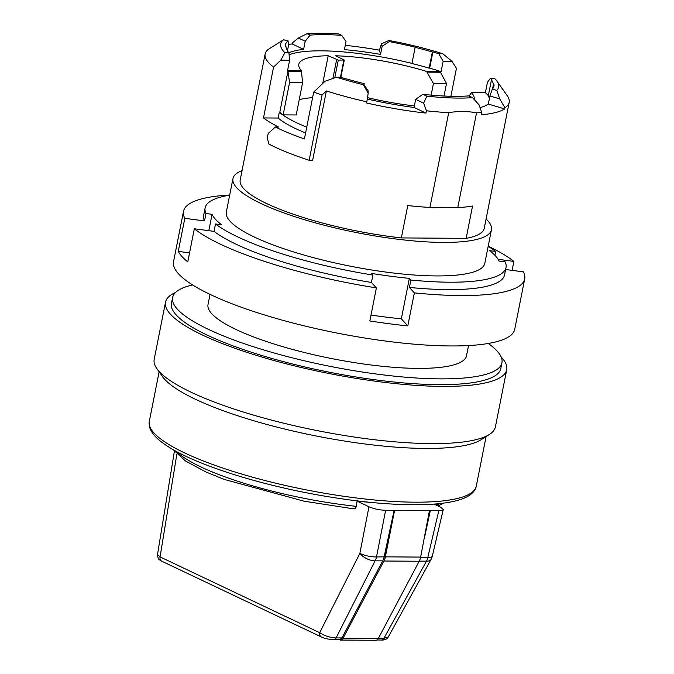 <?xml version="1.0" encoding="UTF-8"?>
<svg xmlns="http://www.w3.org/2000/svg" width="674" height="674" viewBox="0 0 674 674"><rect width="100%" height="100%" fill="white"/><g stroke="black" fill="none" stroke-linecap="round" stroke-linejoin="round"><path stroke-width="1.01" d="M287.528 50.44L288.472 45.697L288.093 40.937A106.281 23.363 11.2 0 0 285.414 44.846A106.281 23.363 11.2 0 0 285.355 46.481L285.936 46.489A105.675 23.236 11.2 0 0 287.924 50.997L287.402 50.988A106.281 23.363 11.2 0 0 288.91 52.732A106.281 23.363 -168.8 0 1 303.603 49.362L305.204 41.274L310.15 35.124A106.281 23.363 11.2 0 1 341.701 35.334L346.032 41.544L344.431 49.632A106.281 23.363 -168.8 0 1 380.54 54.409L382.141 46.321L389.218 41.611L388.923 40.474L381.492 43.768L382.141 46.321M415.15 47.349L411.94 63.525A105.675 23.236 -168.8 0 1 429.153 68.133L432.354 51.957A105.675 23.236 11.2 0 0 415.15 47.349L415.732 47.349A106.281 23.363 11.2 0 0 389.218 41.611M289.07 54.813A106.281 23.363 -168.8 0 1 411.966 63.398M176.108 451.26A141.902 31.198 11.2 0 0 356.226 506.351L357.127 501.136L368.973 506.755C374.003 508.887 379.555 510.075 385.629 510.319L394.585 510.378L385.385 556.85A12.073 7.726 90.4 0 1 383.944 561.012L343.024 638.303A4.828 3.092 90.4 0 1 340.614 640.064A4.828 3.092 90.4 0 1 339.73 639.862L339.511 639.752M496.755 90.383L499.737 98.884L504.893 107.756L504.666 108.918L488.313 104.066L489.914 95.969L492.332 89.069L496.755 90.383A111.109 24.424 11.2 0 0 496.932 81.116A111.109 24.424 11.2 0 0 494.463 78.285L490.436 78.26L487.445 82.295L485.381 92.7L471.387 92.608L469.188 96.07M496.932 81.116L507.236 95.7A124.395 27.348 -168.8 0 1 509.182 102.364A124.395 27.348 -168.8 0 1 504.893 107.756M368.088 90.763L363.294 83.635L363.337 84.68L368.181 93.265L368.088 90.763M489.914 95.969L499.737 98.884M422.91 94.301L415.664 99.356L423.634 103.139L426.827 96.155L422.91 94.301A106.281 23.363 11.2 0 0 468.801 95.885L472.558 97.671L479.071 104.917L481.708 112.482A124.395 27.348 -168.8 0 1 476.535 112.853C467.596 111.109 458.312 111.05 448.699 112.668L429.936 207.44A124.395 27.348 11.2 0 1 407.762 205.562L401.359 237.922A124.395 27.348 -168.8 0 1 240.188 180.017L265.126 54.046A124.395 27.348 -168.8 0 0 273.568 67.08L263.5 117.933L278.168 118.034A106.281 23.363 11.2 0 0 305.6 132.947M263.5 117.933A124.395 27.348 11.2 0 0 278.623 127.024L275.38 126.998A128.624 28.274 11.2 0 0 304.412 138.945L313.68 92.136L325.079 81.217L336.562 77.232A111.109 24.424 11.2 0 0 363.337 84.68M287.823 51.519L287.924 50.997M336.562 77.232L340.589 77.257A106.281 23.363 11.2 0 0 346.47 79.026L346.992 79.035A105.675 23.236 11.2 0 0 364.196 83.635L363.294 83.635M364.002 84.629L364.196 83.635M288.093 40.937L283.535 39.774L269.465 48.621A124.395 27.348 -168.8 0 0 265.126 54.046M306.746 127.167A106.281 23.363 -168.8 0 1 279.314 112.255L279.803 112.255A105.675 23.236 -168.8 0 0 283.156 114.875L296.198 114.959L302.609 82.599L289.559 82.514L287.933 71.233L279.803 112.255M278.168 118.034L279.314 112.255M426.827 96.155A112.314 24.694 11.2 0 0 472.558 97.671M423.634 103.139L426.423 110.78L425.968 113.097A124.395 27.348 -168.8 0 1 366.648 103.012L368.181 93.265M448.699 112.668A124.395 27.348 -168.8 0 1 426.423 110.78M425.968 113.097L414.063 107.444A106.281 23.363 -168.8 0 1 367.305 99.044M481.708 112.482L481.244 114.799A124.395 27.348 -168.8 0 0 504.666 108.918M429.936 207.44L457.772 207.626A124.395 27.348 11.2 0 0 472.558 205.991L466.155 238.352A124.395 27.348 -168.8 0 0 484.235 228.343L509.182 102.364M341.701 35.334L338.693 33.911A111.109 24.424 11.2 0 0 307.142 33.7L310.15 35.124M288.329 44.374A124.395 27.348 -168.8 0 1 292.221 43.962L292.449 42.807L298.363 38.022L307.142 33.7M345.282 45.343A124.395 27.348 -168.8 0 1 379.454 50.154L380.54 54.409M292.221 43.962L303.603 49.362M298.363 38.022L305.204 41.274M492.332 89.069A106.281 23.363 11.2 0 0 493.924 86.137A106.281 23.363 11.2 0 0 493.991 84.503L493.41 84.494A105.675 23.236 11.2 0 0 491.422 79.987L491.944 79.995A106.281 23.363 11.2 0 0 490.436 78.26M210.035 294.37L208.013 304.564A131.759 28.965 11.2 0 0 236.026 329.485A131.759 28.965 11.2 0 0 377.263 365.729A131.759 28.965 11.2 0 0 466.518 355.746L468.54 345.551M192.596 284.933A167.868 36.91 11.2 0 0 172.595 297.546A167.868 36.91 11.2 0 0 258.428 348.332A167.868 36.91 11.2 0 0 501.945 362.764A167.868 36.91 11.2 0 0 488.254 343.47M172.595 297.546L171.449 303.325A167.868 36.91 11.2 0 0 257.283 354.111A167.868 36.91 11.2 0 0 500.799 368.535L501.945 362.764M232.96 178.585L226.321 212.099A131.759 28.965 11.2 0 0 296.855 252.935A131.759 28.965 11.2 0 0 436.129 275.927A131.759 28.965 11.2 0 0 484.825 263.29L491.464 229.775A131.759 28.965 -168.8 0 1 442.759 242.413A131.759 28.965 -168.8 0 1 303.494 219.421A131.759 28.965 -168.8 0 1 232.96 178.585A131.759 28.965 -168.8 0 1 242.042 170.648M486.089 218.974A131.759 28.965 -168.8 0 1 491.464 229.775M414.063 107.444L415.664 99.356M275.38 126.998L268.201 133.444L267.283 138.069L268.968 144.093A128.624 28.274 -168.8 0 0 309.155 160.252L312.643 160.277L326.376 90.931L322.088 94.958A128.624 28.274 -168.8 0 1 313.68 92.136M289.609 60.247L288.91 52.732L284.883 52.698L280.78 60.188L289.609 60.247L287.554 70.652L301.548 70.745A89.372 19.647 -168.8 0 1 298.801 64.316A89.372 19.647 -168.8 0 1 328.204 55.748L322.711 83.475M175.518 292.499A173.909 38.233 11.2 0 0 165.526 302.154A173.909 38.233 11.2 0 0 202.495 335.045A173.909 38.233 11.2 0 0 388.915 382.891A173.909 38.233 11.2 0 0 506.722 369.714A173.909 38.233 11.2 0 0 501.161 356.976M438.757 53.726L443.147 61.267L451.976 61.326L442.784 53.752L438.757 53.726A106.281 23.363 11.2 0 0 432.876 51.957L432.354 51.957M429.153 68.133L429.675 68.141A106.281 23.363 -168.8 0 1 441.082 71.671L443.147 61.267M429.675 68.141L432.876 51.957M442.784 53.752A111.109 24.424 11.2 0 0 388.923 40.474M451.976 61.326L456.441 68.301L450.898 96.281M381.492 43.768L379.454 50.154M366.875 101.858A124.395 27.348 -168.8 0 1 326.376 90.931M476.535 112.853L457.772 207.626M493.36 87.671L493.991 84.503M488.313 104.066A106.281 23.363 -168.8 0 1 480.014 107.621M299.222 99.71A89.372 19.647 -168.8 0 1 312.584 97.654M322.088 94.958L309.155 160.252M401.359 237.922L466.155 238.352M357.127 501.136A141.902 31.198 11.2 0 0 372.436 502.551M283.535 39.774A111.109 24.424 11.2 0 0 284.883 52.698M273.568 67.08L280.78 60.188M488.321 95.649A106.281 23.363 11.2 0 0 485.381 92.7M489.476 98.202A105.675 23.236 11.2 0 0 488.212 96.171L491.422 79.987M492.551 88.825L493.41 84.494M340.614 640.064L375.873 640.3A4.828 3.092 90.4 0 0 378.283 638.531L419.203 561.248L383.944 561.012M378.443 638.227L383.944 638.27L426.465 561.172A12.073 5.678 28.9 0 0 431.099 559.344A12.073 12.073 0 0 0 432.278 556.277A12.073 2.679 -166.8 0 1 427.847 557.297L438.799 510.673L429.473 510.437L420.643 557.086A12.073 7.726 90.4 0 1 419.203 561.248M429.844 510.614L394.585 510.378M438.799 510.673C441.529 510.673 443.012 510.294 443.265 509.536L440.703 507.236L434.073 504.085M356.226 506.351C355.687 508.423 354.701 509.207 353.277 508.71M176.858 454.141L160.067 556.909A4.828 3.555 115.4 0 0 161.726 561.189C159.14 559.134 158.297 560.776 157.489 554.685L160.067 556.909L319.687 632.684A4.828 3.555 115.4 0 0 321.355 636.955L321.355 636.955A4.828 3.555 115.4 0 0 322.509 637.216M161.726 561.189L321.355 636.955C323.874 638.337 327.968 639.255 333.655 639.719L333.655 639.719A4.828 3.092 90.4 0 0 336.065 637.949L342.148 637.89L339.502 639.752A4.828 3.092 -89.6 0 0 341.912 637.992L382.706 560.878L375.132 560.827L336.065 637.949C329.915 637.621 324.455 635.868 319.687 632.684L359.857 553.388A12.073 6.032 26.9 0 0 375.132 560.827A12.073 7.726 -89.6 0 0 376.513 556.951L384.18 556.817M328.204 55.748L338.281 60.104L344.288 60.02L335.627 55.799A89.372 19.647 -168.8 0 1 427.089 71.579L426.979 72.152L440.476 72.244L446.491 83.551L433.441 83.466L426.979 72.152M441.082 71.671L427.089 71.579M474.066 99.339A89.372 19.647 11.2 0 0 474.134 99.027A89.372 19.647 11.2 0 0 471.387 92.608M367.515 97.646A89.372 19.647 11.2 0 0 414.367 105.894M287.933 71.233L301.43 71.318L301.548 70.745M383.944 638.27L388.283 636.964C386.994 639.196 384.744 640.216 381.535 640.03L381.535 640.03A4.828 3.092 -89.6 0 0 383.944 638.27M229.674 195.174A153.377 33.717 11.2 0 0 205.115 207.904A153.377 33.717 11.2 0 0 205.974 213.515L212.066 214.307A147.042 32.327 11.2 0 0 221.586 224.754L215.495 223.962A153.377 33.717 11.2 0 0 372.916 275.068L371.382 273.391A147.042 32.327 11.2 0 0 409.345 278.362L410.87 280.039A153.377 33.717 11.2 0 0 506.031 267.485A153.377 33.717 11.2 0 0 505.171 261.874L499.08 261.082A147.042 32.327 11.2 0 0 489.56 250.635L495.66 251.436A153.377 33.717 11.2 0 0 488.178 246.355M512.114 270.375L513.891 261.411A173.909 38.233 11.2 0 0 488.212 246.204M498.162 259.347L513.891 261.411M495.66 251.436L494.901 255.269M229.708 195.022A173.909 38.233 11.2 0 0 183.513 211.316L173.538 261.706A173.909 38.233 11.2 0 0 336.705 332.99A173.909 38.233 11.2 0 0 514.734 329.257L524.709 278.868A173.909 38.233 11.2 0 0 523.412 271.849L505.626 269.524M371.012 315.044A147.042 32.327 11.2 0 0 401.333 318.81L407.804 325.913L414.35 292.861A173.909 38.233 11.2 0 0 524.709 278.868M407.804 325.913A173.909 38.233 -168.8 0 1 369.841 320.942L376.387 287.891L371.45 282.465L372.916 275.068M183.513 211.316A173.909 38.233 11.2 0 0 184.811 218.334L178.265 251.385A173.909 38.233 -168.8 0 0 187.785 261.832L194.331 228.772A173.909 38.233 11.2 0 0 376.387 287.891M205.115 207.904L203.649 215.301A153.377 33.717 11.2 0 0 204.508 220.912L205.974 213.515M184.811 218.334L204.508 220.912M178.265 251.385L189.562 252.86M208.83 230.677L212.066 214.307M215.495 223.962L214.029 231.359L194.331 228.772M214.029 231.359A153.377 33.717 11.2 0 0 371.45 282.465M401.333 318.81L409.345 278.362M410.87 280.039L409.404 287.436L414.35 292.861M409.404 287.436A153.377 33.717 11.2 0 0 504.565 274.882L506.031 267.485M165.526 302.154L154.194 359.36A173.909 38.233 11.2 0 0 156.916 368.686A173.909 38.233 11.2 0 0 191.172 392.251A173.909 38.233 11.2 0 0 358.829 437.696A173.909 38.233 11.2 0 0 489.332 434.503A173.909 38.233 11.2 0 0 495.39 426.92L506.722 369.714M156.916 368.686L162.535 376.64A166.663 36.64 11.2 0 0 195.367 399.227A166.663 36.64 11.2 0 0 356.032 442.776A166.663 36.64 11.2 0 0 481.101 439.718L489.332 434.503M302.609 82.599L301.43 71.318M433.441 83.466L431.133 95.127M446.491 83.551L444.023 96.028M289.559 82.514L283.156 114.875M435.943 504.978A141.902 31.198 11.2 0 0 440.122 503.537M378.283 638.531L343.024 638.303M420.643 557.086L385.385 556.85M342.097 637.638L382.706 560.878A12.073 7.726 -89.6 0 0 384.087 557.002L394.122 510.378M385.629 510.319L376.513 556.951A12.073 3.058 11.1 0 1 359.857 553.388L368.973 506.755M394.341 510.319L384.306 556.943L382.891 560.524M332.897 78.479L336.612 59.742M419.27 561.122L426.465 561.172A12.073 7.726 -89.6 0 0 427.847 557.297L420.61 557.246M430.307 510.622L424.502 537.616M476.274 486.19C475.684 489.518 473.46 492.534 469.609 495.238C465.507 497.968 459.879 500.074 452.726 501.574C445.43 503.116 436.701 504.101 426.516 504.523C396.834 505.584 361.34 502.518 320.049 495.331C253.028 483.561 189.908 462.415 164.683 444.284C156.141 438.504 151.052 432.624 149.417 426.642L149.291 421.444A166.663 36.64 11.2 0 0 184.727 452.962A166.663 36.64 11.2 0 0 363.37 498.819A166.663 36.64 11.2 0 0 476.274 486.19L486.097 436.55M334.767 77.847L338.281 60.104M340.454 77.257L343.85 60.138M353.85 508.878L303.991 501.17L224.248 479.416L205.882 471.943L185.46 460.965L173.066 449.558M443.576 503.124L438.1 505.997M157.489 554.685L174.364 451.369M381.535 640.03L376.96 640.005M431.099 559.344L388.283 636.964M432.278 556.277L443.265 509.536M339.502 639.752L333.655 639.719M149.291 421.444L159.123 371.804M340.859 77.341L344.288 60.02"/></g></svg>
